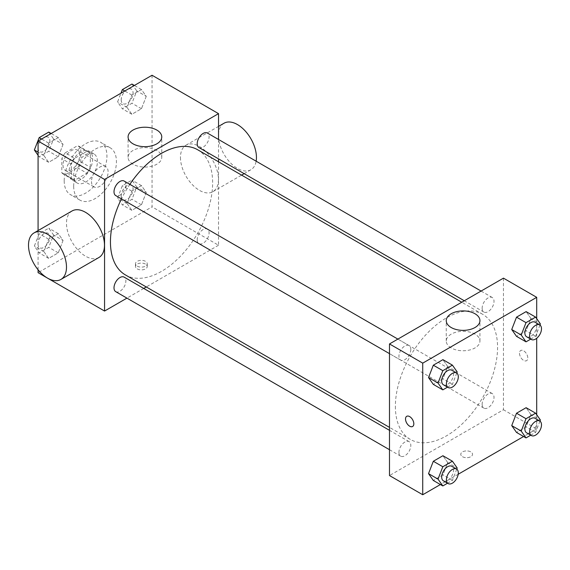 <?xml version="1.0" encoding="UTF-8"?>
<svg xmlns="http://www.w3.org/2000/svg" width="570" height="570" viewBox="0 0 570 570"><rect width="100%" height="100%" fill="white"/><g stroke="black" fill="none" stroke-linecap="round" stroke-linejoin="round"><path stroke-width="0.43" stroke-dasharray="2.85 2.14" d="M91.499 181.502A11.756 6.783 120 0 0 93.936 186.882A11.756 6.783 120 0 0 105.685 180.091A11.756 6.783 120 0 0 105.685 166.525A11.756 6.783 120 0 0 96.629 169.675A11.756 6.783 120 0 0 91.499 181.502M63.006 165.051A11.756 6.783 120 0 0 65.436 170.43A11.756 6.783 120 0 0 77.192 163.647A11.756 6.783 120 0 0 77.192 150.074A11.756 6.783 120 0 0 68.136 153.223A11.756 6.783 120 0 0 63.006 165.051M65.222 152.803L77.406 145.77A15.96 9.213 120 0 1 79.294 146.433A15.96 9.213 120 0 1 80.812 147.737L80.812 161.802A15.96 9.213 120 0 1 77.406 167.701L65.222 174.734A15.96 9.213 120 0 1 63.334 174.071A15.96 9.213 120 0 1 61.817 172.767L61.817 158.702A15.96 9.213 120 0 1 65.222 152.803L74.72 158.282L86.904 151.25L77.406 145.77M77.406 167.701L86.904 173.187L74.72 180.22L65.222 174.734M61.817 172.767L71.314 178.253L71.314 164.181L61.817 158.702M71.314 178.253A15.96 9.213 120 0 0 72.832 179.557A15.96 9.213 120 0 0 74.72 180.22M86.904 173.187A15.96 9.213 120 0 0 90.309 167.288L80.812 161.802M86.904 151.25A15.96 9.213 120 0 1 88.792 151.912A15.96 9.213 120 0 1 90.309 153.216L90.309 167.288M74.72 158.282A15.96 9.213 120 0 0 71.314 164.181M80.812 179.443A16.787 9.697 -60 0 1 72.419 180.277A16.787 9.697 -60 0 1 72.419 160.89A16.787 9.697 -60 0 1 89.205 151.192A16.787 9.697 -60 0 1 91.784 164.652A16.787 9.697 -60 0 1 80.812 179.443M85.564 182.186A16.787 9.697 120 0 0 96.529 167.388A16.787 9.697 120 0 0 93.957 153.936A16.787 9.697 120 0 0 81.018 158.432A16.787 9.697 120 0 0 73.687 175.332A16.787 9.697 120 0 0 77.171 183.02A16.787 9.697 120 0 0 85.564 182.186M90.309 153.216L80.812 147.737M64.189 180.811A30.224 17.449 120 0 0 70.452 194.648A30.224 17.449 120 0 0 100.676 177.199A30.224 17.449 120 0 0 100.676 142.3A30.224 17.449 120 0 0 77.385 150.402A30.224 17.449 120 0 0 64.189 180.811M73.687 186.297A30.224 17.449 120 0 0 79.95 200.134A30.224 17.449 120 0 0 110.174 182.685A30.224 17.449 120 0 0 110.174 147.787A30.224 17.449 120 0 0 86.882 155.881A30.224 17.449 120 0 0 73.687 186.297M146.255 192.439L141.46 204.801L131.862 210.344L127.067 203.518L131.862 191.149L141.46 185.613L146.255 192.439L141.46 204.801L131.862 210.344L127.067 203.518L131.862 191.149L141.46 185.613L146.255 192.439L136.757 186.953L131.962 199.322L122.365 204.858L117.57 198.032L122.365 185.67L131.962 180.127L136.757 186.953M146.255 96.366L141.46 108.735L131.862 114.271L127.067 107.445L131.862 95.083L141.46 89.54L146.255 96.366L141.46 108.735L131.862 114.271L127.067 107.445L131.862 95.083L141.46 89.54L146.255 96.366L136.757 90.886L131.962 103.248L122.365 108.792L117.57 101.966L120.968 93.202M152.048 75.254L152.048 206.86L38.076 272.667M38.076 269.774L38.076 230.586M63.056 240.476L58.261 252.838L48.664 258.381L43.861 251.555L48.664 239.186L58.261 233.65L63.056 240.476L58.261 252.838L48.664 258.381L43.861 251.555L48.664 239.186L58.261 233.65L63.056 240.476L53.559 234.99L48.764 247.359L39.166 252.895L34.364 246.069L39.166 233.707L48.764 228.164L53.559 234.99M63.056 144.402L58.261 156.771L48.664 162.308L43.861 155.482L48.664 143.113L58.261 137.577L63.056 144.402L58.261 156.771L48.664 162.308L43.861 155.482L48.664 143.113L58.261 137.577L63.056 144.402L53.559 138.916L48.764 151.285L39.166 156.821L38.076 155.275M218.531 161.802L218.531 245.243L152.048 206.86M218.531 245.243L146.269 286.966M143.726 288.434L126.939 298.124M137.206 268.897A5.878 3.391 0 0 0 143.612 269.631A5.878 3.391 0 0 0 147.238 266.496A5.878 3.391 0 0 0 141.36 263.105A5.878 3.391 0 0 0 135.489 266.496A5.878 3.391 0 0 0 137.206 268.897M125.414 274.925A72.262 41.724 120 0 0 197.676 233.201A72.262 41.724 120 0 0 197.676 149.76M129.853 184.352A72.262 41.724 120 0 0 121.46 198.894M218.531 139.479L218.531 158.866M198.944 147.559A8.393 4.845 120 0 0 207.345 142.714A8.393 4.845 120 0 0 207.345 133.024M197.206 239.792A8.393 4.845 120 0 0 198.944 243.632A8.393 4.845 120 0 0 207.345 238.787A8.393 4.845 120 0 0 207.345 229.09A8.393 4.845 120 0 0 200.875 231.342A8.393 4.845 120 0 0 197.206 239.792M115.746 291.669A8.393 4.845 120 0 0 124.139 286.824A8.393 4.845 120 0 0 124.139 277.127M124.139 181.053A8.393 4.845 -60 0 1 125.877 184.901A8.393 4.845 -60 0 1 122.215 193.344A8.393 4.845 -60 0 1 115.746 195.595M180.462 157.463A26.861 15.511 -120 0 0 192.19 184.502A26.861 15.511 -120 0 0 212.888 191.698A26.861 15.511 -120 0 0 212.888 160.676A26.861 15.511 -120 0 0 186.027 145.165A26.861 15.511 -120 0 0 180.462 157.463M98.916 257.498A26.861 15.511 60 0 1 72.055 241.986A26.861 15.511 60 0 1 72.055 210.971M224.017 123.234A26.861 15.511 -120 0 0 218.453 135.532A26.861 15.511 -120 0 0 230.18 162.564A26.861 15.511 -120 0 0 250.878 169.76A26.861 15.511 -120 0 0 256.144 161.196M133.01 164.224A16.844 9.726 180 0 1 128.079 157.341A16.844 9.726 180 0 1 144.923 147.623A16.844 9.726 180 0 1 161.766 157.341A16.844 9.726 180 0 1 151.371 166.326A16.844 9.726 180 0 1 133.01 164.224M137.206 266.133A5.878 3.391 0 0 0 143.612 266.867A5.878 3.391 0 0 0 147.238 263.732A5.878 3.391 0 0 0 141.36 260.34A5.878 3.391 0 0 0 135.489 263.732A5.878 3.391 0 0 0 137.206 266.133M395.38 406.346A72.262 41.724 120 0 0 410.343 439.427A72.262 41.724 120 0 0 482.605 397.71A72.262 41.724 120 0 0 482.605 314.269A72.262 41.724 120 0 0 426.923 333.628A72.262 41.724 120 0 0 395.38 406.346M410.813 349.403A8.393 4.845 -60 0 1 407.144 357.853A8.393 4.845 -60 0 1 400.682 360.097A8.393 4.845 -60 0 1 400.674 350.408A8.393 4.845 -60 0 1 409.075 345.562A8.393 4.845 -60 0 1 410.813 349.403M482.142 404.294A8.393 4.845 120 0 0 483.88 408.134A8.393 4.845 120 0 0 492.273 403.289A8.393 4.845 120 0 0 492.273 393.599A8.393 4.845 120 0 0 485.804 395.844A8.393 4.845 120 0 0 482.142 404.294M398.936 452.331A8.393 4.845 120 0 0 400.682 456.171A8.393 4.845 120 0 0 409.075 451.326A8.393 4.845 120 0 0 409.075 441.629A8.393 4.845 120 0 0 402.605 443.88A8.393 4.845 120 0 0 398.936 452.331M482.142 308.22A8.393 4.845 120 0 0 483.88 312.068A8.393 4.845 120 0 0 492.273 307.216A8.393 4.845 120 0 0 492.273 297.526A8.393 4.845 120 0 0 485.804 299.77A8.393 4.845 120 0 0 482.142 308.22M503.46 278.146L503.46 409.752L389.488 475.551M536.705 414.725L536.705 428.939L503.46 409.752M536.705 428.939L523.595 436.513M458.187 474.269L440.396 484.543M462.498 456.698A5.878 3.391 0 0 0 468.903 457.439A5.878 3.391 0 0 0 472.53 454.304A5.878 3.391 0 0 0 466.659 450.906A5.878 3.391 0 0 0 460.781 454.304A5.878 3.391 0 0 0 462.498 456.698A5.878 3.391 0 0 0 468.903 457.432A5.878 3.391 0 0 0 472.53 454.297A5.878 3.391 0 0 0 466.659 450.906A5.878 3.391 0 0 0 460.781 454.297A5.878 3.391 0 0 0 462.498 456.698M530.912 318.445L526.117 311.619L530.912 318.445L526.117 330.814L516.52 336.35L526.117 330.814L530.912 318.445L540.41 323.931M447.714 462.555L442.918 455.729L447.714 462.555L442.918 474.917L433.321 480.46L442.918 474.917L447.714 462.555L457.211 468.034M536.705 318.659L536.705 338.281M530.912 414.518L526.117 407.693L530.912 414.518L526.117 426.887L516.52 432.423L526.117 426.887L530.912 414.518L540.41 420.005M447.714 366.482L442.918 359.656L447.714 366.482L442.918 378.851L433.321 384.387L442.918 378.851L447.714 366.482L457.211 371.968M519.484 353.201A5.878 3.391 -120 0 0 522.049 359.114A5.878 3.391 -120 0 0 526.58 360.689A5.878 3.391 -120 0 0 526.58 353.899A5.878 3.391 -120 0 0 520.702 350.507A5.878 3.391 -120 0 0 519.484 353.201A5.878 3.391 -120 0 0 522.049 359.114A5.878 3.391 -120 0 0 526.58 360.689A5.878 3.391 -120 0 0 526.58 353.906A5.878 3.391 -120 0 0 520.702 350.514A5.878 3.391 -120 0 0 519.484 353.201M406.738 416.307L406.731 416.314A5.878 3.391 60 0 1 406.738 416.307A5.878 3.391 60 0 1 411.262 417.881A5.878 3.391 60 0 1 413.827 423.795A5.878 3.391 60 0 1 412.609 426.488L412.609 426.488M451.184 347.914A16.844 9.726 180 0 1 446.253 341.038A16.844 9.726 180 0 1 463.097 331.312A16.844 9.726 180 0 1 479.94 341.038A16.844 9.726 180 0 1 469.545 350.023A16.844 9.726 180 0 1 451.184 347.914M456.77 373.108L452.416 384.33L447.528 387.151M443.417 384.779A8.393 4.845 120 0 0 451.81 379.926A8.393 4.845 120 0 0 451.81 370.236M452.416 384.33L442.918 378.851M539.968 325.071L535.615 336.293L530.734 339.114M526.616 336.742A8.393 4.845 120 0 0 535.009 331.897A8.393 4.845 120 0 0 535.009 322.2M535.615 336.293L526.117 330.814M456.77 469.181L452.416 480.403L447.528 483.225M443.417 480.845A8.393 4.845 120 0 0 451.81 476A8.393 4.845 120 0 0 451.81 466.31M452.416 480.403L442.918 474.917M539.968 421.145L535.615 432.366L530.734 435.188M526.616 432.815A8.393 4.845 120 0 0 535.009 427.963A8.393 4.845 120 0 0 535.009 418.273M535.615 432.366L526.117 426.887M48.764 132.09L53.559 138.916M38.026 147.887A8.393 4.845 120 0 0 39.765 151.727A8.393 4.845 120 0 0 48.158 146.882A8.393 4.845 120 0 0 48.158 137.185A8.393 4.845 120 0 0 41.688 139.436A8.393 4.845 120 0 0 38.026 147.887M58.261 156.771L48.764 151.285M48.664 162.308L39.166 156.821M43.861 155.482L38.076 152.14M48.664 143.113L41.589 139.03M58.261 137.577L51.179 133.487M37.991 147.865A8.393 4.845 120 0 0 39.729 151.706A8.393 4.845 120 0 0 48.122 146.861A8.393 4.845 120 0 0 48.122 137.163A8.393 4.845 120 0 0 41.653 139.415A8.393 4.845 120 0 0 37.991 147.865M131.962 84.054L136.757 90.886M121.225 99.85A8.393 4.845 120 0 0 122.963 103.69A8.393 4.845 120 0 0 131.357 98.845A8.393 4.845 120 0 0 131.357 89.155A8.393 4.845 120 0 0 124.894 91.4A8.393 4.845 120 0 0 121.225 99.85M141.46 108.735L131.962 103.248M131.862 114.271L122.365 108.792M127.067 107.445L117.57 101.966M131.862 95.083L124.787 90.993M141.46 89.54L134.385 85.457M121.189 99.828A8.393 4.845 120 0 0 122.928 103.669A8.393 4.845 120 0 0 131.321 98.824A8.393 4.845 120 0 0 131.321 89.134A8.393 4.845 120 0 0 124.851 91.378A8.393 4.845 120 0 0 121.189 99.828M38.026 243.96A8.393 4.845 120 0 0 39.765 247.8A8.393 4.845 120 0 0 48.158 242.955A8.393 4.845 120 0 0 48.158 233.258A8.393 4.845 120 0 0 41.688 235.51A8.393 4.845 120 0 0 38.026 243.96M58.261 252.838L48.764 247.359M48.664 258.381L39.166 252.895M43.861 251.555L34.364 246.069M48.664 239.186L39.166 233.707M58.261 233.65L48.764 228.164M37.991 243.939A8.393 4.845 120 0 0 39.729 247.779A8.393 4.845 120 0 0 48.122 242.934A8.393 4.845 120 0 0 48.122 233.237A8.393 4.845 120 0 0 41.653 235.488A8.393 4.845 120 0 0 37.991 243.939M121.225 195.923A8.393 4.845 120 0 0 122.963 199.764A8.393 4.845 120 0 0 131.357 194.919A8.393 4.845 120 0 0 131.357 185.221A8.393 4.845 120 0 0 124.894 187.473A8.393 4.845 120 0 0 121.225 195.923M141.46 204.801L131.962 199.322M131.862 210.344L122.365 204.858M127.067 203.518L117.57 198.032M131.862 191.149L122.365 185.67M141.46 185.613L131.962 180.127M121.189 195.902A8.393 4.845 120 0 0 122.928 199.742A8.393 4.845 120 0 0 131.321 194.897A8.393 4.845 120 0 0 131.321 185.2A8.393 4.845 120 0 0 124.851 187.452A8.393 4.845 120 0 0 121.189 195.902M65.436 170.43L93.936 186.882M77.192 150.074L105.685 166.525M93.957 153.936L89.205 151.192M77.171 183.02L72.419 180.277M88.792 151.912L79.294 146.433M72.832 179.557L63.334 174.071M110.174 147.787L100.676 142.3M79.95 200.134L70.452 194.648M212.888 191.698L241.602 175.125M244.145 173.658L250.878 169.76M186.027 145.165L218.531 126.405M161.766 157.341L161.766 136.942M128.079 157.341L128.079 136.942M135.489 263.732L135.489 266.496M147.238 263.732L147.238 266.496M482.605 314.269L461.75 302.228M410.343 439.427L389.488 427.386M389.488 353.642L400.682 360.097M397.881 339.1L409.075 345.562M492.273 393.599L207.345 229.09M483.88 408.134L198.944 243.632M409.075 441.629L389.488 430.322M400.682 456.171L389.488 449.709M492.273 297.526L481.087 291.063M483.88 312.068L464.293 300.761M479.94 341.038L479.94 320.639M446.253 341.038L446.253 320.639"/><path stroke-width="0.85" d="M126.939 298.124L104.559 311.049L38.076 272.667L38.076 269.774M38.076 230.586L38.076 141.061L152.048 75.254L218.531 113.644L218.531 139.479M146.269 286.966L143.726 288.434M121.46 198.894A72.262 41.724 120 0 0 110.445 241.844A72.262 41.724 120 0 0 125.414 274.925L389.488 427.386M461.75 302.228L197.676 149.76A72.262 41.724 120 0 0 129.853 184.352M218.531 158.866L218.531 161.802M104.559 311.049L104.559 179.443L218.531 113.644M481.087 291.063L207.345 133.024A8.393 4.845 120 0 0 200.875 135.268A8.393 4.845 120 0 0 197.206 143.718A8.393 4.845 120 0 0 198.944 147.559L464.293 300.761M389.488 430.322L124.139 277.127A8.393 4.845 120 0 0 117.669 279.378A8.393 4.845 120 0 0 114.007 287.822A8.393 4.845 120 0 0 115.746 291.669L389.488 449.709M389.488 353.642L115.746 195.595A8.393 4.845 -60 0 1 115.746 185.906A8.393 4.845 -60 0 1 124.139 181.053L397.881 339.1M104.559 179.443L38.076 141.061M133.01 143.825A16.844 9.726 180 0 1 128.079 136.942A16.844 9.726 180 0 1 144.923 127.224A16.844 9.726 180 0 1 161.766 136.942A16.844 9.726 180 0 1 151.371 145.927A16.844 9.726 180 0 1 133.01 143.825M34.065 232.902L72.055 210.971A26.861 15.511 60 0 1 92.753 218.167A26.861 15.511 60 0 1 104.481 245.2A26.861 15.511 60 0 1 98.916 257.498L60.926 279.435A26.861 15.511 60 0 1 34.065 263.924A26.861 15.511 60 0 1 34.065 232.902A26.861 15.511 60 0 1 54.763 240.098A26.861 15.511 60 0 1 66.49 267.138A26.861 15.511 60 0 1 60.926 279.435M256.144 161.196A26.861 15.511 -120 0 0 246.261 132.154A26.861 15.511 -120 0 0 224.017 123.234L218.531 126.405M440.396 484.543L422.733 494.746L389.488 475.551L389.488 343.945L503.46 278.146L536.705 297.333L536.705 318.659M523.595 436.513L458.187 474.269M516.52 336.35L511.725 329.524L516.52 317.162L526.117 311.619L516.52 317.162L511.725 329.524L516.52 336.35L526.017 341.836L521.222 335.01L526.017 322.641L535.615 317.105L540.41 323.931L539.968 325.071M433.321 480.46L428.519 473.634L433.321 461.265L442.918 455.729L433.321 461.265L428.519 473.634L433.321 480.46L442.819 485.946L438.017 479.114L442.819 466.752L452.416 461.208L457.211 468.034L456.77 469.181M536.705 338.281L536.705 414.725M422.733 494.746L422.733 363.14L536.705 297.333M516.52 432.423L511.725 425.598L516.52 413.229L526.117 407.693L516.52 413.229L511.725 425.598L516.52 432.423L526.017 437.91L521.222 431.084L526.017 418.715L535.615 413.179L540.41 420.005L539.968 421.145M433.321 384.387L428.519 377.561L433.321 365.199L442.918 359.656L433.321 365.199L428.519 377.561L433.321 384.387L442.819 389.873L438.017 383.047L442.819 370.678L452.416 365.142L457.211 371.968L456.77 373.108M422.733 363.14L389.488 343.945M451.184 327.515A16.844 9.726 180 0 1 446.253 320.639A16.844 9.726 180 0 1 463.097 310.914A16.844 9.726 180 0 1 479.94 320.639A16.844 9.726 180 0 1 469.545 329.624A16.844 9.726 180 0 1 451.184 327.515M413.827 423.802A5.878 3.391 60 0 1 412.609 426.488A5.878 3.391 60 0 1 406.731 423.097A5.878 3.391 60 0 1 406.731 416.314A5.878 3.391 60 0 1 411.262 417.888A5.878 3.391 60 0 1 413.827 423.802M412.609 426.488A5.878 3.391 60 0 1 406.738 423.097A5.878 3.391 60 0 1 406.731 416.307M447.528 387.151L442.819 389.873M456.563 372.98L451.81 370.236A8.393 4.845 120 0 0 445.341 372.481A8.393 4.845 120 0 0 441.679 380.931A8.393 4.845 120 0 0 443.417 384.779L448.17 387.514A8.393 4.845 120 0 0 456.563 382.67A8.393 4.845 120 0 0 456.563 372.98A8.393 4.845 120 0 0 450.093 375.224A8.393 4.845 120 0 0 446.431 383.674A8.393 4.845 120 0 0 448.17 387.514M438.017 383.047L428.519 377.561M442.819 370.678L433.321 365.199M452.416 365.142L442.918 359.656M530.734 339.114L526.017 341.836M539.761 324.943L535.009 322.2A8.393 4.845 120 0 0 528.547 324.451A8.393 4.845 120 0 0 524.877 332.894A8.393 4.845 120 0 0 526.616 336.742L531.368 339.485A8.393 4.845 120 0 0 539.761 334.633A8.393 4.845 120 0 0 539.761 324.943A8.393 4.845 120 0 0 533.292 327.194A8.393 4.845 120 0 0 529.63 335.637A8.393 4.845 120 0 0 531.368 339.485M521.222 335.01L511.725 329.524M526.017 322.641L516.52 317.162M535.615 317.105L526.117 311.619M447.528 483.225L442.819 485.946M456.563 469.046L451.81 466.31A8.393 4.845 120 0 0 445.341 468.554A8.393 4.845 120 0 0 441.679 477.005A8.393 4.845 120 0 0 443.417 480.845L448.17 483.588A8.393 4.845 120 0 0 456.563 478.743A8.393 4.845 120 0 0 456.563 469.046A8.393 4.845 120 0 0 450.093 471.297A8.393 4.845 120 0 0 446.431 479.748A8.393 4.845 120 0 0 448.17 483.588M438.017 479.114L428.519 473.634M442.819 466.752L433.321 461.265M452.416 461.208L442.918 455.729M530.734 435.188L526.017 437.91M539.761 421.016L535.009 418.273A8.393 4.845 120 0 0 528.547 420.518A8.393 4.845 120 0 0 524.877 428.968A8.393 4.845 120 0 0 526.616 432.815L531.368 435.551A8.393 4.845 120 0 0 539.761 430.706A8.393 4.845 120 0 0 539.761 421.016A8.393 4.845 120 0 0 533.292 423.261A8.393 4.845 120 0 0 529.63 431.711A8.393 4.845 120 0 0 531.368 435.551M521.222 431.084L511.725 425.598M526.017 418.715L516.52 413.229M535.615 413.179L526.117 407.693M38.076 155.275L34.364 149.996L39.166 137.634L48.764 132.09L51.179 133.487M38.076 152.14L34.364 149.996M41.589 139.03L39.166 137.634M120.968 93.202L122.365 89.597L131.962 84.054L134.385 85.457M124.787 90.993L122.365 89.597M241.602 175.125L244.145 173.658"/></g></svg>
